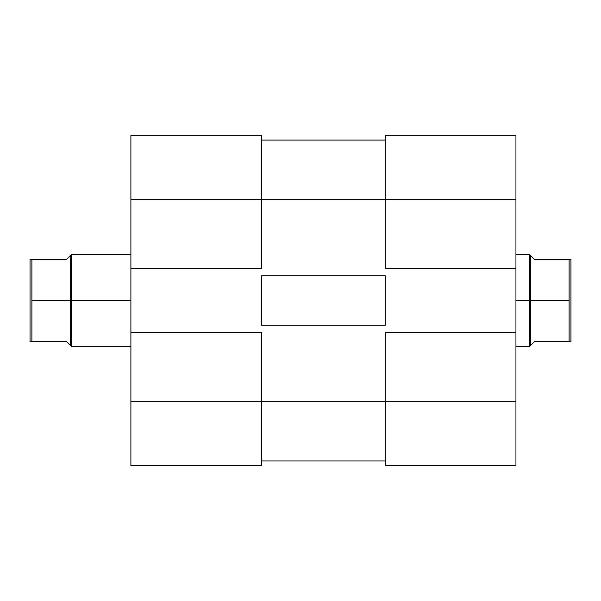 <?xml version="1.0" encoding="UTF-8"?>
<svg xmlns="http://www.w3.org/2000/svg" width="601" height="601" viewBox="0 0 601 601"><rect width="100%" height="100%" fill="white"/><g stroke="black" fill="none" stroke-linecap="round" stroke-linejoin="round"><path stroke-width="0.9" d="M261.54 401.348L130.898 401.348L130.898 332.586L261.54 332.586L261.54 401.348L261.54 332.586L130.898 332.586L130.898 465.52L261.54 465.52L261.54 401.348L130.898 401.348L130.898 465.52L261.54 465.52L261.54 401.348L385.301 401.348L261.54 401.348M261.54 135.48L130.898 135.48L130.898 332.586L130.898 199.652L261.54 199.652L261.54 135.48L130.898 135.48L130.898 199.652L261.54 199.652L261.54 268.414L261.54 135.48M261.54 268.414L130.898 268.414L261.54 268.414M385.301 460.937L261.54 460.937L385.301 460.937M261.54 275.746L385.301 275.746L385.301 325.254L261.54 325.254L261.54 275.746L385.301 275.746L385.301 325.254L261.54 325.254L261.54 275.746M385.301 199.652L261.54 199.652L385.301 199.652L385.301 268.414L515.943 268.414L515.943 199.652L385.301 199.652L385.301 268.414L515.943 268.414L515.943 135.48L385.301 135.48L385.301 199.652L515.943 199.652L515.943 135.48L385.301 135.48L385.301 199.652M385.301 140.063L261.54 140.063L385.301 140.063M515.943 465.52L385.301 465.52L515.943 465.52L515.943 268.414L515.943 332.586L385.301 332.586L385.301 465.52L385.301 401.348L515.943 401.348L515.943 332.586L385.301 332.586L385.301 401.348L515.943 401.348L515.943 465.52M71.309 300.5L130.898 300.5L71.309 300.5L71.309 254.659L71.309 300.5L70.385 300.5L71.309 300.5L71.309 346.341L71.309 300.5M130.898 346.341L71.309 346.341L70.385 345.425L70.385 300.5L31.883 300.5L31.883 341.759L30.05 341.759L30.05 259.241L31.883 259.241L31.883 300.5L31.883 259.241L66.719 259.241L70.385 255.575L70.385 300.5L31.883 300.5L31.883 341.759L66.719 341.759L70.385 345.425L70.385 255.575L66.719 259.241L30.05 259.241L30.05 341.759L66.719 341.759L69.461 344.493M529.691 300.5L515.943 300.5L529.691 300.5L529.691 346.341L529.691 300.5L530.615 300.5L529.691 300.5L529.691 254.659L529.691 300.5M515.943 254.659L529.691 254.659L530.615 255.575L530.615 300.5L569.117 300.5L569.117 259.241L570.95 259.241L570.95 341.759L569.117 341.759L569.117 300.5L569.117 341.759L534.281 341.759L530.615 345.425L530.615 300.5L569.117 300.5L569.117 259.241L534.281 259.241L530.615 255.575L530.615 345.425L534.281 341.759L570.95 341.759L570.95 259.241L534.281 259.241L531.539 256.507M70.385 255.575L71.309 254.659L130.898 254.659M530.615 345.425L529.691 346.341L515.943 346.341"/></g></svg>
